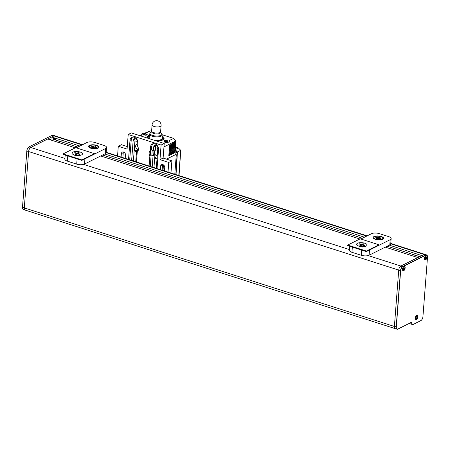 <?xml version="1.0" encoding="UTF-8"?>
<svg xmlns="http://www.w3.org/2000/svg" width="450" height="450" viewBox="0 0 450 450"><rect width="100%" height="100%" fill="white"/><g stroke="black" fill="none" stroke-linecap="round" stroke-linejoin="round"><path stroke-width="0.67" d="M53.094 139.168L77.799 147.083M102.6 155.031L362.379 238.247M387.18 246.195L419.721 256.618M405.124 265.41L416.031 259.959M55.586 138.251L55.457 139.928L55.586 138.251M425.537 258.649L425.683 256.776L425.537 258.649M79.892 146.036L51.722 137.014L53.938 135.906A3.386 1.671 -72.2 0 1 54.754 135.799L82.564 144.709M424.884 254.368A3.386 1.671 107.8 0 0 424.845 254.357A3.386 1.671 107.8 0 0 424.035 254.464L421.813 255.572L389.278 245.149M364.472 237.201L104.698 153.984M385.284 247.14L417.825 257.563L400.854 266.04A3.386 1.671 107.8 0 0 398.728 270.101L394.391 326.475L24.3 207.917L28.637 151.543A3.386 1.671 -72.2 0 1 30.758 147.476L47.728 139.005L75.291 147.836M100.704 155.976L359.871 239.001M394.391 326.475A3.386 1.671 107.8 0 0 395.246 328.652L25.155 210.094A3.386 1.671 -72.2 0 1 24.3 207.917A3.386 1.671 -72.2 0 1 24.306 207.804L22.528 207.236L26.859 150.975A3.386 1.671 -72.2 0 1 28.98 146.908L52.183 135.326A3.386 1.671 -72.2 0 1 52.976 135.231L54.714 135.787M421.116 320.445A3.386 1.671 -72.2 0 1 420.778 320.659L413.252 324.416A3.386 1.671 -72.2 0 1 412.459 324.512A3.386 1.671 -72.2 0 1 411.615 322.228L397.817 329.119A3.386 1.671 -72.2 0 1 397.024 329.214L395.252 328.646A3.386 1.671 107.8 0 0 395.359 328.68M411.778 322.121A3.274 1.614 107.8 0 0 413.353 324.343L420.879 320.586A3.274 1.614 107.8 0 0 422.933 316.659L427.5 257.271A3.274 1.614 107.8 0 0 425.914 255.156L402.711 266.738A3.274 1.614 107.8 0 0 400.663 270.669L396.332 326.931A3.274 1.614 107.8 0 0 397.918 329.04L411.778 322.121M404.004 266.394A2.368 1.17 107.8 0 0 402.615 270.248A2.368 1.17 107.8 0 0 404.893 269.106A2.368 1.17 107.8 0 0 404.004 266.394M416.779 315.118A2.368 1.17 107.8 0 0 415.384 318.971A2.368 1.17 107.8 0 0 417.668 317.835A2.368 1.17 107.8 0 0 416.779 315.118M425.953 255.437A2.368 1.17 107.8 0 0 424.558 259.29A2.368 1.17 107.8 0 0 426.842 258.154A2.368 1.17 107.8 0 0 425.953 255.437M397.024 329.214A3.386 1.671 -72.2 0 1 396.18 326.931L400.506 270.669A3.386 1.671 -72.2 0 1 402.626 266.608L425.829 255.026A3.386 1.671 -72.2 0 1 426.623 254.925A3.386 1.671 -72.2 0 1 427.359 255.842M400.506 270.669L398.728 270.101A3.386 1.671 -72.2 0 1 400.854 266.04L368.168 255.566M26.859 150.975L398.728 270.101L394.402 326.363L396.18 326.931M395.252 328.646A3.386 1.671 -72.2 0 1 394.402 326.363M419.681 256.641L413.021 254.7L411.401 255.51M425.829 255.026L424.052 254.453A3.386 1.671 -72.2 0 1 424.845 254.357L390.774 243.439M424.052 254.453L400.854 266.04L402.626 266.608M401.181 268.639A1.412 0.698 -72.2 0 1 401.197 268.239M425.627 259.611A2.143 1.057 -72.2 0 1 424.834 257.147A2.143 1.057 -72.2 0 1 426.892 256.129A2.143 1.057 -72.2 0 1 425.627 259.611M425.256 257.49L426.111 256.567L426.066 257.085L426.381 256.933L425.959 258.441L425.458 258.688L425.256 257.49M403.684 270.562A2.143 1.057 -72.2 0 1 402.829 270.309A2.143 1.057 -72.2 0 1 402.829 268.262A2.143 1.057 -72.2 0 1 404.016 266.591A2.143 1.057 -72.2 0 1 405.028 268.014A2.143 1.057 -72.2 0 1 403.684 270.562M403.307 268.447L404.162 267.519L404.37 268.718L404.016 269.398L403.515 269.646L403.554 269.123L403.239 269.28L403.307 268.447M403.408 268.397A1.243 0.613 -72.2 0 1 403.284 268.718M416.458 319.286A2.143 1.057 -72.2 0 1 415.598 319.033A2.143 1.057 -72.2 0 1 415.603 316.986A2.143 1.057 -72.2 0 1 416.79 315.315A2.143 1.057 -72.2 0 1 417.797 316.738A2.143 1.057 -72.2 0 1 416.458 319.286M416.076 317.171L416.931 316.243L416.891 316.766L417.206 316.609L416.79 318.122L416.289 318.369L416.329 317.852L416.014 318.004L416.076 317.171M416.177 317.121A1.243 0.613 -72.2 0 1 416.059 317.447M53.117 139.179A1.243 0.613 107.8 0 0 53.674 137.638M28.643 147.127A3.274 1.614 107.8 0 0 26.831 150.913L22.5 207.174A3.274 1.614 107.8 0 0 22.641 208.603M53.527 139.309L53.612 138.201M24.306 207.804L28.637 151.543A3.386 1.671 -72.2 0 1 30.758 147.476L28.98 146.908M25.048 210.054L23.378 209.52A3.386 1.671 -72.2 0 1 22.528 207.236M49.989 139.731L51.93 138.763L60.699 141.834L59.079 142.644M53.809 137.683L53.679 139.359M82.114 144.928L53.938 135.906L30.758 147.476L64.929 158.422M53.032 139.151A1.412 0.698 -72.2 0 1 53.483 137.576M54.608 137.942A1.412 0.698 -72.2 0 1 54.062 139.483M121.101 157.05L121.365 153.658A2.481 1.946 63.5 0 1 122.31 152.094A2.481 1.946 63.5 0 1 124.487 152.55A2.481 1.946 63.5 0 1 125.477 154.974L125.212 158.372M122.867 157.618L123.244 152.719A2.481 1.946 63.5 0 1 123.424 151.976M162.118 170.19L162.495 165.291A2.481 1.946 63.5 0 1 162.681 164.548M160.352 169.627L160.616 166.23A2.481 1.946 63.5 0 1 161.561 164.666A2.481 1.946 63.5 0 1 163.738 165.127A2.481 1.946 63.5 0 1 164.728 167.546L164.464 170.944M138.094 147.291L137.812 150.958L136.597 150.57L137.891 149.923M154.029 150.334L153.709 154.507L154.924 154.901L153.045 155.841L151.83 155.447L152.229 150.238L153.444 150.632L155.329 149.692L155.604 146.042L153.726 146.981L153.444 150.632M151.83 155.447L153.709 154.507M135.737 161.741L136.597 150.57M137.734 145.597L136.997 145.361L137.278 141.716A2.481 1.946 -116.5 0 0 135.399 138.763A2.481 1.946 -116.5 0 0 133.166 140.394L131.625 160.425M132.491 137.154A4.792 3.757 -116.5 0 0 131.248 139.781L129.707 159.812M153.051 143.741A4.792 3.757 -116.5 0 0 151.808 146.368L151.549 149.766A4.792 3.757 -116.5 0 0 151.11 155.475L150.266 166.399M156.296 168.328L157.838 148.297A2.481 1.946 -116.5 0 0 155.959 145.35A2.481 1.946 -116.5 0 0 153.726 146.981M153.045 155.841L152.184 167.012M128.531 159.435L129.994 140.411A4.792 3.757 63.5 0 1 131.828 137.391A4.792 3.757 63.5 0 1 136.035 138.274A4.792 3.757 63.5 0 1 137.936 142.954L137.678 146.351A4.792 3.757 63.5 0 1 137.239 152.055L136.474 161.977M151.11 155.475L149.856 156.099A4.792 3.757 63.5 0 1 150.294 150.396L151.549 149.766M168.761 162.433L159.975 159.621L161.094 145.035L164.233 143.471L163.108 158.057L171.894 160.869L168.761 162.433L168.019 172.08M164.233 143.471L131.332 132.93L128.199 134.494L161.094 145.035M128.199 134.494L127.08 149.079L118.294 146.267L121.427 144.703L127.271 146.576M117.551 155.914L118.294 146.267M150.294 150.396L150.553 146.993A4.792 3.757 63.5 0 1 154.868 143.843A4.792 3.757 63.5 0 1 158.501 149.541L157.039 168.564M149.091 166.022L149.856 156.099M150.553 146.993L151.808 146.368M133.166 140.394L135.045 139.455L133.391 160.987M154.924 154.901L153.951 167.574M163.108 158.057L159.975 159.621M170.961 173.025L171.894 160.869M135.231 138.718A2.481 1.946 -116.5 0 0 135.045 139.455M155.79 145.305A2.481 1.946 -116.5 0 0 155.604 146.042M152.083 124.869L151.611 131.012A4.511 1.704 4.4 0 0 155.981 133.059A4.511 1.704 4.4 0 0 160.611 131.709L161.083 125.561A4.511 4.511 0 0 0 155.717 120.786A4.511 4.511 0 0 0 152.083 124.869A4.511 1.704 4.4 0 0 152.167 125.252A4.511 1.704 4.4 0 0 156.96 126.939A4.511 1.704 4.4 0 0 161.083 125.561M153.939 140.169A6.418 2.419 4.4 0 0 160.92 139.641A6.418 2.419 4.4 0 0 162.006 138.398L162.141 134.927A6.283 2.374 -175.6 0 1 161.078 136.148A6.283 2.374 -175.6 0 1 153.917 136.609A6.283 2.374 -175.6 0 1 149.608 133.965L149.214 137.413A6.418 2.419 4.4 0 0 150.519 139.078M151.841 131.614A4.343 1.637 4.4 0 0 154.288 133.672A4.343 1.637 4.4 0 0 159.638 133.436A4.343 1.637 4.4 0 0 160.296 132.266M147.696 138.172A7.954 3.004 -175.6 0 1 148.989 136.232A7.954 3.004 -175.6 0 1 149.366 136.058M162.062 137.036A7.954 3.004 -175.6 0 1 163.136 139.753M149.271 136.912A6.868 2.593 4.4 0 0 148.961 138.578M156.442 140.974A6.868 2.593 4.4 0 0 162.028 137.891M166.506 159.143L176.006 154.401L176.282 154.766L174.786 174.251M163.013 170.477L163.446 164.891M175.618 150.581L176.299 150.801M157.044 158.597A5.642 4.421 63.5 0 1 154.699 157.871L154.755 157.162A5.642 4.421 -116.5 0 0 157.072 158.226M169.211 150.351L169.909 150.576M170.848 150.913L170.044 152.094L170.741 152.319M170.983 152.398L171.681 152.618M171.928 152.696L172.401 152.848L172.732 151.476M173.593 151.751L172.98 151.554M172.429 150.823L172.401 152.848M170.871 150.638L170.156 150.649M162.321 134.775L171.658 137.767M175.573 147.088L178.408 147.994L175.376 149.608M180.765 150.311L178.408 147.994L180.765 150.311L179.049 175.618M176.034 174.651L177.435 151.948L180.714 150.339L178.779 175.528M177.435 151.948L175.359 149.844M171.259 137.638L171.591 137.745M163.744 143.314L165.707 142.335A3.386 1.277 4.4 0 0 168.964 140.704L173.61 138.386L162.141 134.713M140.377 135.827L142.341 134.848A3.386 1.277 4.4 0 1 145.603 133.222L150.244 130.905L151.678 131.366M146.891 134.972A1.834 0.692 4.4 0 0 145.496 133.802A1.834 0.692 4.4 0 0 143.73 134.679A1.834 0.692 4.4 0 0 146.891 134.972M167.456 141.559A1.834 0.692 4.4 0 0 166.056 140.389A1.834 0.692 4.4 0 0 164.295 141.266A1.834 0.692 4.4 0 0 167.456 141.559M156.583 141.019A8.46 3.195 4.4 0 0 163.496 139.477A8.46 3.195 4.4 0 0 162.096 136.131M149.468 135.191A8.46 3.195 4.4 0 0 147.538 138.122M169.245 141.542C169.206 143.179 168.03 143.443 165.707 142.335M163.969 146.897L176.051 140.867L173.61 138.386M157.365 140.389L157.32 140.968M155.739 140.372L155.711 140.737M150.244 130.905L144.641 133.183M176.051 140.867L175.095 153.276L177.227 152.213L175.326 150.283M174.566 152.741L173.903 152.072M173.672 151.836L173.008 151.161M172.778 150.936L172.08 150.711M171.833 150.632L171.141 150.407M170.893 150.328L170.196 150.109M169.954 150.03L169.583 149.912M173.852 142.689A2.368 1.856 63.5 0 1 173.846 142.734L173.526 146.903A2.368 1.856 63.5 0 1 173.273 147.774M172.991 148.134A2.368 1.856 63.5 0 1 172.62 148.393L172.243 148.584M156.234 140.906L157.264 140.394M134.438 149.304L134.353 150.407M142.048 134.483L139.748 135.624M146.098 133.892L146.07 134.196M146.019 134.876L145.997 135.174M146.722 135.039L146.79 134.139M144.866 134.072L144.129 134.331L144.09 134.893M144.787 135.101L144.81 134.814M177.227 152.213L175.838 174.589M173.818 153.214L174.667 142.172L175.416 141.694L174.561 152.843L173.818 153.214M172.811 153.714L173.649 142.819L174.403 142.341L173.554 153.343L172.811 153.714M171.81 154.215L172.637 143.466L173.385 142.982L172.553 153.844L171.81 154.215M170.809 154.716L171.624 144.112L172.373 143.629L171.551 154.344L170.809 154.716M169.802 155.216L170.606 144.754L171.36 144.276L170.544 154.845L169.802 155.216M168.801 155.717L169.594 145.401L170.342 144.922L169.543 155.346L168.801 155.717M162.922 170.449L163.35 164.835M166.416 159.114L176.091 154.378M147.358 136.637L148.033 136.299A2.368 1.856 63.5 0 1 148.303 136.654M148.736 137.745A2.368 1.856 63.5 0 1 148.781 138.218M167.383 142.982L166.033 142.509M166.899 142.858A2.143 1.682 -116.5 0 0 166.708 142.791A2.143 1.682 -116.5 0 0 166.59 142.757M164.998 140.771A1.131 0.427 -175.6 0 1 166.944 140.951A1.131 0.427 -175.6 0 1 165.859 141.491A1.131 0.427 -175.6 0 1 164.998 140.771M157.674 150.396A2.993 2.346 -116.5 0 0 155.498 150.188A2.993 2.346 -116.5 0 0 154.356 152.066A2.993 2.346 -116.5 0 0 157.264 155.734M147.234 137.002A2.143 1.682 63.5 0 1 147.639 137.779M146.306 134.781A1.131 0.427 4.4 0 0 145.451 134.061A1.131 0.427 4.4 0 0 144.366 134.606A1.131 0.427 4.4 0 0 146.306 134.781M134.82 142.38A5.642 4.421 63.5 0 1 135.315 141.998M136.524 151.504A5.642 4.421 63.5 0 1 134.308 149.079M137.914 149.631A2.993 2.346 63.5 0 1 135.726 147.004A2.993 2.346 63.5 0 1 136.8 144.203A2.993 2.346 63.5 0 1 136.806 144.197A2.993 2.346 63.5 0 1 137.093 144.084M134.831 142.228A5.642 4.421 63.5 0 1 137.267 141.823M136.474 152.139A5.642 4.421 63.5 0 1 134.218 150.232M152.544 155.678A5.642 4.421 63.5 0 1 152.286 155.222M155.475 147.757A5.642 4.421 63.5 0 1 157.821 148.539M360.866 239.006L371.503 233.696A5.642 2.126 -175.6 0 1 379.311 233.629L388.654 236.621A5.642 2.126 -175.6 0 1 391.146 238.618A5.642 2.126 -175.6 0 1 390.195 239.681L389.79 244.89A5.642 2.126 4.4 0 0 390.746 243.827L391.146 238.618M349.768 246.263L349.453 250.296A5.642 2.126 4.4 0 0 351.945 252.298L361.288 255.291A5.642 2.126 4.4 0 0 369.101 255.223L389.79 244.89M377.758 238.534A5.642 2.126 4.4 0 0 376.875 238.382M351.945 252.298L352.344 247.089A5.642 2.126 -175.6 0 1 350.145 245.846M352.344 247.089L361.693 250.082L361.288 255.291M369.101 255.223L369.501 250.014A5.642 2.126 -175.6 0 1 367.341 250.594M365.192 250.667A5.642 2.126 -175.6 0 1 361.693 250.082M382.078 239.141A4.511 1.704 -175.6 0 1 377.758 239.597A4.511 1.704 -175.6 0 1 374.085 238.219A4.511 1.704 -175.6 0 1 378.467 236.244A4.511 1.704 -175.6 0 1 382.5 238.866A4.511 1.704 -175.6 0 1 382.078 239.141M380.548 238.821A3.105 1.17 4.4 0 0 378.855 238.331M378.433 238.281A3.105 1.17 4.4 0 0 377.055 238.275M369.501 250.014L390.195 239.681M360.652 244.952A3.386 1.277 -175.6 0 1 364.213 245.537A3.386 1.277 4.4 0 0 363.6 245.295A3.386 1.277 4.4 0 0 360.652 244.952M378.293 245.121L378.906 245.317L366.362 251.578L347.676 245.588L348.322 245.267M366.407 251.055L378.945 244.794L360.253 238.809L347.715 245.07L366.407 251.055M364.736 246.516A3.386 1.277 -175.6 0 1 359.882 246.656A3.386 1.277 -175.6 0 1 358.701 246.054M360.467 244.446A3.386 1.277 -175.6 0 1 362.751 244.558L364.534 245.368A3.026 1.142 4.4 0 1 364.129 245.571L362.306 245.047L360.478 245.604A3.026 1.142 4.4 0 1 359.871 245.407L360.821 244.575L359.151 243.979A3.026 1.142 4.4 0 1 359.556 243.776L361.373 244.299L363.206 243.743A3.026 1.142 4.4 0 1 363.814 243.939L362.751 244.558M364.759 243.219A5.248 1.98 -175.6 0 1 364.146 246.606A5.248 1.98 -175.6 0 1 356.619 244.198A5.248 1.98 -175.6 0 1 364.759 243.219M381.257 236.486A5.248 1.98 -175.6 0 1 380.644 239.873A5.248 1.98 -175.6 0 1 373.118 237.465A5.248 1.98 -175.6 0 1 381.257 236.486M376.054 237.043L377.871 237.566L379.704 237.009A3.026 1.142 4.4 0 1 380.312 237.206L379.249 237.825L381.032 238.635A3.026 1.142 4.4 0 1 380.621 238.838L378.253 238.32L376.971 238.871A3.026 1.142 4.4 0 1 376.363 238.674L377.426 238.056L375.649 237.246A3.026 1.142 4.4 0 1 376.054 237.043M76.286 147.842L86.918 142.532A5.642 2.126 -175.6 0 1 94.731 142.464L104.074 145.457A5.642 2.126 -175.6 0 1 106.566 147.454A5.642 2.126 -175.6 0 1 105.609 148.517L105.21 153.726A5.642 2.126 4.4 0 0 106.161 152.662L106.566 147.454M65.188 155.098L64.873 159.131A5.642 2.126 4.4 0 0 67.365 161.134L76.708 164.126A5.642 2.126 4.4 0 0 84.516 164.059L105.21 153.726M93.178 147.369A5.642 2.126 4.4 0 0 92.295 147.218M67.365 161.134L67.764 155.925A5.642 2.126 -175.6 0 1 65.565 154.682M67.764 155.925L77.113 158.917L76.708 164.126M84.516 164.059L84.921 158.85A5.642 2.126 -175.6 0 1 82.755 159.424M80.612 159.502A5.642 2.126 -175.6 0 1 77.113 158.917M97.498 147.971A4.511 1.704 -175.6 0 1 93.178 148.433A4.511 1.704 -175.6 0 1 89.505 147.054A4.511 1.704 -175.6 0 1 93.887 145.08A4.511 1.704 -175.6 0 1 97.92 147.701A4.511 1.704 -175.6 0 1 97.498 147.971M95.968 147.656A3.105 1.17 4.4 0 0 94.275 147.167M93.853 147.116A3.105 1.17 4.4 0 0 92.475 147.111M84.921 158.85L105.609 148.517M76.073 153.787A3.386 1.277 -175.6 0 1 79.633 154.373A3.386 1.277 4.4 0 0 79.02 154.131A3.386 1.277 4.4 0 0 76.073 153.787M93.712 153.956L94.326 154.153L81.782 160.414L63.09 154.423L63.742 154.102M81.821 159.891L94.365 153.63L75.673 147.645L63.135 153.906L81.821 159.891M80.156 155.351A3.386 1.277 -175.6 0 1 75.302 155.492A3.386 1.277 -175.6 0 1 74.121 154.89M75.887 153.281A3.386 1.277 -175.6 0 1 78.171 153.394L79.954 154.204A3.026 1.142 4.4 0 1 79.543 154.406L77.726 153.883L75.898 154.44A3.026 1.142 4.4 0 1 75.291 154.243L76.241 153.411L74.571 152.814A3.026 1.142 4.4 0 1 74.976 152.612L76.793 153.135L78.626 152.578A3.026 1.142 4.4 0 1 79.234 152.775L78.171 153.394M80.179 152.055A5.248 1.98 -175.6 0 1 79.566 155.441A5.248 1.98 -175.6 0 1 72.039 153.034A5.248 1.98 -175.6 0 1 80.179 152.055M96.671 145.322A5.248 1.98 -175.6 0 1 96.064 148.708A5.248 1.98 -175.6 0 1 88.538 146.301A5.248 1.98 -175.6 0 1 96.671 145.322M91.474 145.879L93.291 146.402L95.124 145.845A3.026 1.142 4.4 0 1 95.732 146.042L94.776 146.874L96.452 147.471A3.026 1.142 4.4 0 1 96.041 147.673L94.224 147.15L92.391 147.707A3.026 1.142 4.4 0 1 91.783 147.51L92.846 146.891L91.069 146.081A3.026 1.142 4.4 0 1 91.474 145.879M424.035 254.464L390.746 243.799M366.694 236.093L106.166 152.634M349.509 249.593L83.587 164.402M52.183 135.326L53.955 135.894M123.244 152.719L121.365 153.658M162.495 165.291L160.616 166.23M129.994 140.411L131.248 139.781M151.836 132.396A6.283 2.374 -175.6 0 1 152.657 132.227M159.396 132.744A6.283 2.374 -175.6 0 1 160.183 133.037M162.141 134.927L161.421 133.284A5.957 2.244 -175.6 0 1 160.858 135.36A5.957 2.244 -175.6 0 1 152.977 135.54A5.957 2.244 -175.6 0 1 150.576 132.452L149.608 133.965M151.718 131.912A5.957 2.244 -175.6 0 1 152.038 131.822M160.065 132.435A5.957 2.244 -175.6 0 1 160.369 132.576M177.12 153.619L176.816 161.347M149.383 138.099L148.838 138.369M173.07 147.133L172.328 147.504M172.063 147.634L171.321 148.005M171.062 148.134L170.319 148.506M170.061 148.635L169.318 149.006M367.144 235.873L106.194 152.274M412.459 324.512L409.157 323.454M426.623 254.925L424.845 254.357M402.519 269.775L402.829 270.309M403.459 266.85L404.016 266.591M415.294 318.499L415.598 319.033M416.233 315.574L416.79 315.315M151.802 131.563L150.576 132.452M160.346 132.221L161.421 133.284M169.234 150.086L169.976 149.715M170.235 149.586L170.977 149.214M171.242 149.085L171.984 148.714"/></g></svg>

